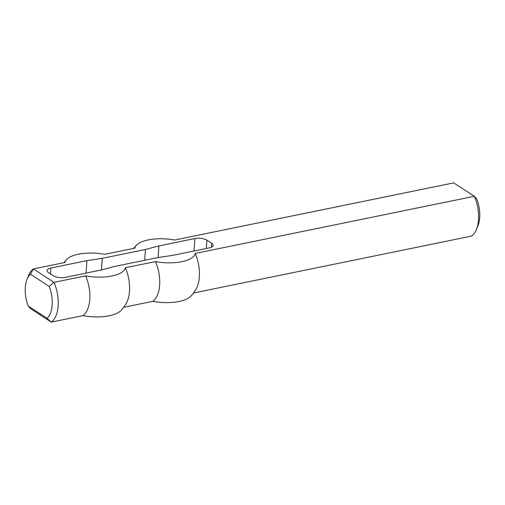 <?xml version="1.0" encoding="UTF-8"?>
<svg xmlns="http://www.w3.org/2000/svg" width="505" height="505" viewBox="0 0 505 505"><rect width="100%" height="100%" fill="white"/><g stroke="black" fill="none" stroke-linecap="round" stroke-linejoin="round"><path stroke-width="0.76" d="M86.892 260.649L102.256 258.326L145.459 249.483L158.898 245.91L194.905 238.537A8.667 3.402 -176.1 0 1 206.905 240.178L211.696 243.29A8.667 3.402 -176.1 0 1 213.148 245.354A8.667 3.402 -176.1 0 1 209.297 247.879L173.291 255.246L157.932 257.575L114.723 266.419L101.284 269.992L65.278 277.359A8.667 3.402 3.9 0 1 53.278 275.724L48.486 272.612A8.667 3.402 3.9 0 1 47.034 270.547A8.667 3.402 3.9 0 1 50.885 268.022L86.892 260.649L86.046 273.11M85.648 275.869L54.016 282.345L33.349 268.938L30.407 274.253L49.206 286.455L54.016 282.345A28.608 15.169 -101.6 0 1 51.302 322.121L47.041 318.276L28.242 306.074L30.635 308.713L51.302 322.121L82.934 315.644A30.332 11.899 3.9 0 0 121.03 310.461A37.275 37.275 0 0 0 126.319 303.234A28.608 15.169 78.4 0 0 125.354 267.738A30.332 11.899 -176.1 0 1 85.648 275.869A28.608 15.169 78.4 0 1 82.934 315.644M476.442 229.44L477.957 225.678A24.272 12.871 -101.6 0 0 476.758 198.926L474.365 196.287A28.608 15.169 78.4 0 1 476.442 229.44A28.608 15.169 78.4 0 1 471.651 236.062L193.516 293.007M125.354 267.738L155.496 261.571A30.332 11.899 3.9 0 0 195.201 253.441A28.608 15.169 78.4 0 1 196.167 288.936A37.275 37.275 0 0 1 190.877 296.157A30.332 11.899 -176.1 0 1 152.781 301.346L123.668 307.305M195.201 253.441L474.365 196.287L453.698 182.879L174.534 240.033A30.332 11.899 3.9 0 0 136.445 245.215A30.332 11.899 3.9 0 0 134.835 248.157L104.686 254.331A30.332 11.899 -176.1 0 0 66.597 259.513A30.332 11.899 -176.1 0 0 64.981 262.461L33.349 268.938A28.608 15.169 -101.6 0 0 28.558 275.56L27.043 279.322A24.272 12.871 78.4 0 1 30.407 274.253M28.242 306.074A24.272 12.871 78.4 0 1 27.043 279.322M49.206 286.455A24.272 12.871 78.4 0 1 47.041 318.276M102.256 258.326L101.461 269.941M145.459 249.483L144.72 260.277M158.898 245.91L158.109 257.544M155.496 261.571A28.608 15.169 78.4 0 1 152.781 301.346M211.696 243.29L211.431 247.204M50.487 273.912L50.885 268.022M206.905 240.178L206.337 248.479M194.053 250.998L194.905 238.537M66.597 259.513A37.275 37.275 0 0 0 63.952 262.669M136.445 245.215A37.275 37.275 0 0 0 133.8 248.372"/></g></svg>
